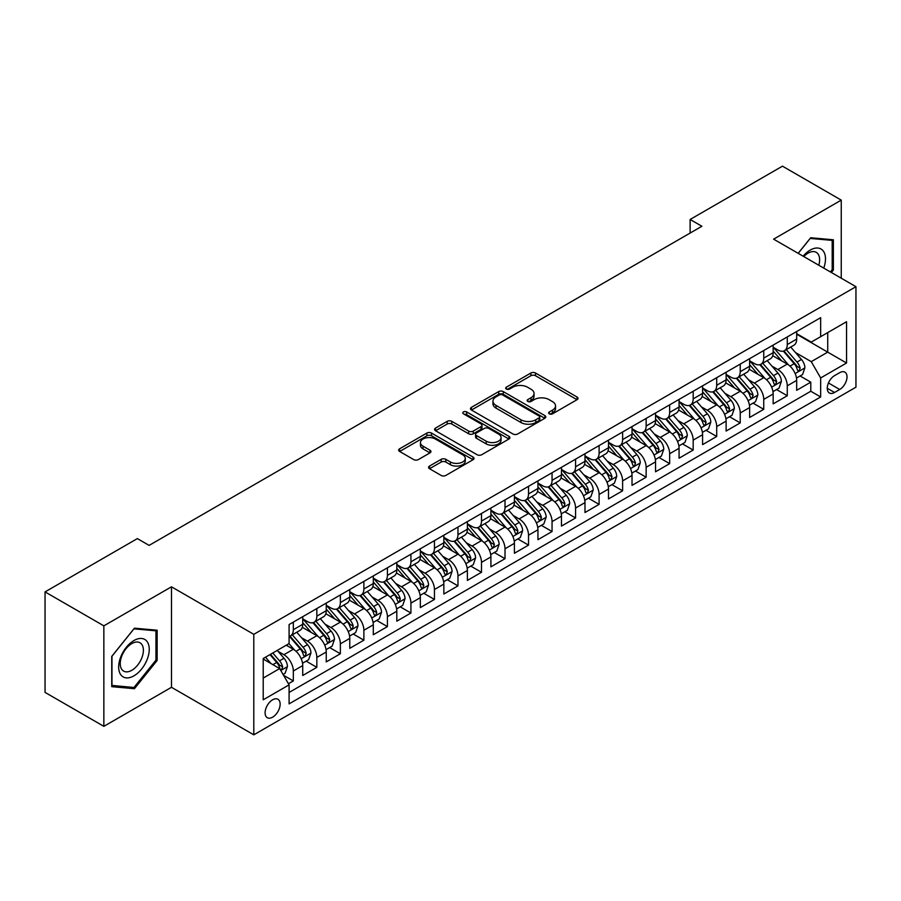 <?xml version="1.0" encoding="UTF-8"?>
<svg xmlns="http://www.w3.org/2000/svg" width="901" height="901" viewBox="0 0 901 901"><rect width="100%" height="100%" fill="white"/><g stroke="black" fill="none" stroke-linecap="round" stroke-linejoin="round"><path stroke-width="1.35" d="M549.295 413.841A2.286 1.318 0 0 0 552.527 413.841L577.057 399.672A3.266 1.881 0 0 0 578.014 398.343A3.266 1.881 0 0 0 577.057 397.014L535.498 373.014A3.266 1.881 0 0 0 530.88 373.014L506.351 387.182A2.286 1.318 0 0 0 505.686 388.117A2.286 1.318 0 0 0 506.351 389.041A2.286 1.318 0 0 0 509.583 389.041L512.759 387.216A10.452 6.037 0 0 1 527.535 387.216L531.004 389.209A10.452 6.037 0 0 1 534.056 393.478A10.452 6.037 0 0 1 531.004 397.746L527.828 399.571A2.286 1.318 0 0 0 527.153 400.506A2.286 1.318 0 0 0 527.828 401.441A2.286 1.318 0 0 0 531.061 401.441L534.237 399.605A10.452 6.037 0 0 1 549.013 399.605L552.471 401.609A10.452 6.037 0 0 1 555.534 405.878A10.452 6.037 0 0 1 552.471 410.135L549.295 411.971A2.286 1.318 0 0 0 548.63 412.906A2.286 1.318 0 0 0 549.295 413.841L549.295 411.971M272.62 717.173A10.643 6.149 120 0 0 279.569 707.792A10.643 6.149 120 0 0 277.947 699.266A10.643 6.149 120 0 0 272.62 699.795A10.643 6.149 120 0 0 265.671 709.177A10.643 6.149 120 0 0 267.293 717.703A10.643 6.149 120 0 0 272.62 717.173M429.529 466.054A3.266 1.881 0 0 0 428.572 467.394A3.266 1.881 0 0 0 429.529 468.723L441.186 475.458A3.266 1.881 0 0 0 445.804 475.458L473.048 459.724A3.266 1.881 0 0 0 474.005 458.395A3.266 1.881 0 0 0 473.048 457.055L431.489 433.066A3.266 1.881 0 0 0 426.871 433.066L399.627 448.799A3.266 1.881 0 0 0 398.67 450.128A3.266 1.881 0 0 0 399.627 451.457L413.717 459.589A3.266 1.881 0 0 0 418.334 459.589L429.991 452.865A3.266 1.881 0 0 0 430.948 451.525A3.266 1.881 0 0 0 429.991 450.196L423.008 446.164A8.74 5.046 0 0 1 420.452 442.594A8.74 5.046 0 0 1 425.835 437.942A8.74 5.046 0 0 1 435.363 439.035L462.72 454.825A8.74 5.046 0 0 1 465.276 458.395A8.74 5.046 0 0 1 459.882 463.046A8.74 5.046 0 0 1 450.365 461.954L445.804 459.33A3.266 1.881 0 0 0 441.186 459.33L429.529 466.054L429.529 468.723L441.186 462.044L441.186 459.33M171.483 586.81L103.852 625.846L45.05 591.901L45.05 692.396L103.852 726.341L171.483 687.305L253.8 734.833L253.8 634.338L171.483 586.81L171.483 687.305M841.252 278.206L841.252 200.123L773.621 239.159L855.95 286.687L253.8 634.338M841.252 200.123L782.451 166.167L690.121 219.472L690.121 233.055M45.05 591.901L137.369 538.595L149.127 545.387L701.89 226.264L690.121 219.472M512.996 434A3.266 1.881 0 0 0 517.613 434L544.857 418.267A3.266 1.881 0 0 0 545.815 416.938A3.266 1.881 0 0 0 544.857 415.609L503.299 391.608A3.266 1.881 0 0 0 498.681 391.608L471.437 407.342A3.266 1.881 0 0 0 470.48 408.671A3.266 1.881 0 0 0 471.437 410.011L512.996 434M464.387 414.336A2.286 1.318 0 0 1 466.695 414.651L466.695 411.937L508.952 436.332A3.266 1.881 0 0 1 509.91 437.661A3.266 1.881 0 0 1 508.952 439.001L481.708 454.723A3.266 1.881 0 0 1 477.091 454.723L435.532 430.734L435.532 428.065A3.266 1.881 0 0 0 434.575 429.405A3.266 1.881 0 0 0 435.532 430.734M435.532 428.065L447.189 421.341A3.266 1.881 0 0 1 451.806 421.341L468.666 431.072A3.266 1.881 0 0 0 473.284 431.072L481.01 426.601A3.266 1.881 0 0 0 481.967 425.272A3.266 1.881 0 0 0 481.01 423.932L463.463 413.807A2.286 1.318 0 0 1 462.799 412.872A2.286 1.318 0 0 1 464.206 411.656A2.286 1.318 0 0 1 466.695 411.937M288.433 683.735L293.321 680.919L283.556 675.288M278.004 651.299L283.905 654.712A13.301 7.681 60 0 1 293.321 671.008L302.725 665.569L302.725 675.491L316.837 667.337L306.137 661.154M301.531 637.717L307.432 641.129A13.301 7.681 60 0 1 316.837 657.426L326.252 651.997L326.252 661.908L340.364 653.754L329.653 647.582M325.047 624.134L330.949 627.547A13.301 7.681 60 0 1 340.364 643.843L349.768 638.415L349.768 648.326L363.88 640.183L353.181 634M348.563 610.563L354.476 613.964A13.301 7.681 60 0 1 363.88 630.261L373.296 624.832L373.296 634.743L387.407 626.6L376.697 620.417M372.09 596.98L377.992 600.393A13.301 7.681 60 0 1 387.407 616.689L396.812 611.25L396.812 621.172L410.924 613.018L400.224 606.835M395.607 583.398L401.519 586.81A13.301 7.681 60 0 1 410.924 603.107L420.339 597.678L420.339 607.589L434.451 599.435L423.74 593.263M419.134 569.815L425.035 573.227A13.301 7.681 60 0 1 434.451 589.524L443.855 584.096L443.855 594.007L457.967 585.864L447.268 579.681M442.65 556.244L448.563 559.645A13.301 7.681 60 0 1 457.967 575.942L467.371 570.513L467.371 580.424L481.494 572.281L470.784 566.098M466.177 542.661L472.079 546.074A13.301 7.681 60 0 1 481.494 562.37L490.899 556.931L490.899 566.842L505.01 558.699L494.311 552.516M489.694 529.078L495.606 532.491A13.301 7.681 60 0 1 505.01 548.788L514.415 543.348L514.415 553.27L528.527 545.116L517.827 538.944M513.221 515.496L519.122 518.908A13.301 7.681 60 0 1 528.527 535.205L537.942 529.777L537.942 539.688L552.054 531.534L541.355 525.362M536.737 501.925L542.65 505.326A13.301 7.681 60 0 1 552.054 521.623L561.458 516.194L561.458 526.105L575.57 517.962L564.871 511.779M560.264 488.342L566.166 491.755A13.301 7.681 60 0 1 575.57 508.04L584.986 502.612L584.986 512.523L599.097 504.38L588.398 498.197M583.78 474.759L589.693 478.172A13.301 7.681 60 0 1 599.097 494.469L608.502 489.029L608.502 498.951L622.614 490.797L611.914 484.625M607.308 461.177L613.209 464.589A13.301 7.681 60 0 1 622.614 480.886L632.029 475.458L632.029 485.369L646.141 477.215L635.442 471.043M630.824 447.594L636.725 451.007A13.301 7.681 60 0 1 646.141 467.304L655.545 461.875L655.545 471.786L669.657 463.643L658.958 457.46M654.351 434.023L660.253 437.424A13.301 7.681 60 0 1 669.657 453.721L679.072 448.293L679.072 458.204L693.184 450.061L682.485 443.878M677.867 420.44L683.769 423.853A13.301 7.681 60 0 1 693.184 440.15L702.589 434.71L702.589 444.632L716.7 436.478L706.001 430.295M701.395 406.858L707.296 410.27A13.301 7.681 60 0 1 716.7 426.567L726.116 421.139L726.116 431.05L740.228 422.896L729.517 416.724M724.911 393.275L730.812 396.688A13.301 7.681 60 0 1 740.228 412.985L749.632 407.556L749.632 417.467L763.744 409.324L753.045 403.141M748.427 379.704L754.34 383.105A13.301 7.681 60 0 1 763.744 399.402L773.159 393.974L773.159 403.885L787.271 395.742L787.271 385.831A13.301 7.681 -120 0 0 777.856 369.534L771.954 366.121M776.561 389.559L787.271 395.742M302.725 665.569A13.301 7.681 -120 0 0 293.321 649.272L286.259 645.206M326.252 651.997A13.301 7.681 -120 0 0 316.837 635.701L302.297 627.299M349.768 638.415A13.301 7.681 -120 0 0 340.364 622.118L325.813 613.716M373.296 624.832A13.301 7.681 -120 0 0 363.88 608.535L349.34 600.134M396.812 611.25A13.301 7.681 -120 0 0 387.407 594.953L372.856 586.562M420.339 597.678A13.301 7.681 -120 0 0 410.924 581.382L396.384 572.98M443.855 584.096A13.301 7.681 -120 0 0 434.451 567.799L419.9 559.397M467.371 570.513A13.301 7.681 -120 0 0 457.967 554.216L443.427 545.815M490.899 556.931A13.301 7.681 -120 0 0 481.494 540.634L466.943 532.243M514.415 543.348A13.301 7.681 -120 0 0 505.01 527.062L490.459 518.661M537.942 529.777A13.301 7.681 -120 0 0 528.527 513.48L513.987 505.078M561.458 516.194A13.301 7.681 -120 0 0 552.054 499.897L537.503 491.495M584.986 502.612A13.301 7.681 -120 0 0 575.57 486.315L561.03 477.924M608.502 489.029A13.301 7.681 -120 0 0 599.097 472.732L584.546 464.342M632.029 475.458A13.301 7.681 -120 0 0 622.614 459.161L608.074 450.759M655.545 461.875A13.301 7.681 -120 0 0 646.141 445.578L631.59 437.176M679.072 448.293A13.301 7.681 -120 0 0 669.657 431.996L655.117 423.594M702.589 434.71A13.301 7.681 -120 0 0 693.184 418.413L678.633 410.023M726.116 421.139A13.301 7.681 -120 0 0 716.7 404.842L702.161 396.44M749.632 407.556A13.301 7.681 -120 0 0 740.228 391.259L725.677 382.857M773.159 393.974A13.301 7.681 -120 0 0 763.744 377.677L749.204 369.275M839.721 372.654L834.54 375.638A10.316 5.958 120 0 0 827.805 384.727A10.316 5.958 120 0 0 829.393 392.994A10.316 5.958 120 0 0 834.54 392.476L839.721 389.491A10.316 5.958 120 0 0 846.456 380.402A10.316 5.958 120 0 0 844.879 372.147A10.316 5.958 120 0 0 839.721 372.654M253.8 734.833L855.95 387.182L855.95 286.687M263.216 678.07L279.67 668.565L289.086 684.861L289.086 703.872L820.665 396.958L820.665 377.947L811.26 361.65L795.47 352.539M289.086 684.861L263.216 699.795L263.216 658.507L289.086 643.573L289.086 624.562L820.665 317.659L820.665 336.67L846.546 321.725L846.546 363.013L820.665 377.947M302.725 618.852L307.432 621.577A13.301 7.681 60 0 0 314.089 622.231L323.493 616.802A13.301 7.681 -120 0 0 326.252 610.709L326.252 603.107M326.252 605.281L330.949 607.995A13.301 7.681 60 0 0 337.605 608.648L347.009 603.22A13.301 7.681 -120 0 0 349.768 597.126L349.768 589.524M349.768 591.698L354.476 594.412A13.301 7.681 60 0 0 361.132 595.077L370.536 589.637A13.301 7.681 -120 0 0 373.296 583.544L373.296 575.942M373.296 578.115L377.992 580.83A13.301 7.681 60 0 0 384.648 581.494L394.052 576.066A13.301 7.681 -120 0 0 396.812 569.973L396.812 562.359M396.812 564.533L401.519 567.258A13.301 7.681 60 0 0 408.164 567.912L417.58 562.483A13.301 7.681 -120 0 0 420.339 556.39L420.339 548.788M420.339 550.962L425.035 553.676A13.301 7.681 60 0 0 431.692 554.329L441.096 548.9A13.301 7.681 -120 0 0 443.855 542.807L443.855 535.205M443.855 537.379L448.563 540.093A13.301 7.681 60 0 0 455.208 540.758L464.623 535.318A13.301 7.681 -120 0 0 467.371 529.225L467.371 521.623M467.371 523.796L472.079 526.511A13.301 7.681 60 0 0 478.735 527.175L488.139 521.735A13.301 7.681 -120 0 0 490.899 515.654L490.899 508.04M490.899 510.214L495.606 512.939A13.301 7.681 60 0 0 502.251 513.593L511.667 508.164A13.301 7.681 -120 0 0 514.415 502.071L514.415 494.469M514.415 496.642L519.122 499.357A13.301 7.681 60 0 0 525.779 500.01L535.183 494.581A13.301 7.681 -120 0 0 537.942 488.488L537.942 480.886M537.942 483.06L542.65 485.774A13.301 7.681 60 0 0 549.295 486.427L558.71 480.999A13.301 7.681 -120 0 0 561.458 474.906L561.458 467.304M561.458 469.477L566.166 472.192A13.301 7.681 60 0 0 572.822 472.856L582.226 467.416A13.301 7.681 -120 0 0 584.986 461.335L584.986 453.721M584.986 455.895L589.693 458.609A13.301 7.681 60 0 0 596.338 459.273L605.754 453.845A13.301 7.681 -120 0 0 608.502 447.752L608.502 440.15M608.502 442.323L613.209 445.038A13.301 7.681 60 0 0 619.865 445.691L629.27 440.262A13.301 7.681 -120 0 0 632.029 434.169L632.029 426.567M632.029 428.741L636.725 431.455A13.301 7.681 60 0 0 643.382 432.108L652.797 426.68A13.301 7.681 -120 0 0 655.545 420.587L655.545 412.985M655.545 415.158L660.253 417.873A13.301 7.681 60 0 0 666.909 418.537L676.313 413.097A13.301 7.681 -120 0 0 679.072 407.015L679.072 399.402M679.072 401.576L683.769 404.29A13.301 7.681 60 0 0 690.425 404.954L699.829 399.526A13.301 7.681 -120 0 0 702.589 393.433L702.589 385.819M702.589 387.993L707.296 390.719A13.301 7.681 60 0 0 713.952 391.372L723.357 385.943A13.301 7.681 -120 0 0 726.116 379.85L726.116 372.248M726.116 374.422L730.812 377.136A13.301 7.681 60 0 0 737.468 377.789L746.873 372.361A13.301 7.681 -120 0 0 749.632 366.268L749.632 358.666M749.632 360.839L754.34 363.553A13.301 7.681 60 0 0 760.996 364.218L770.4 358.778A13.301 7.681 -120 0 0 773.159 352.685L773.159 345.083M289.086 692.464L810.787 391.259L810.787 382.159L796.675 390.302L796.675 380.391A13.301 7.681 -120 0 0 787.271 364.094L772.72 355.704M773.159 347.257L777.856 349.971A13.301 7.681 -120 0 0 784.512 350.635A13.301 7.681 -120 0 0 787.271 344.542L787.271 336.94M784.512 350.635L793.916 345.207A13.301 7.681 -120 0 0 796.675 339.114L796.675 331.5M293.321 622.118L293.321 629.72A13.301 7.681 60 0 1 290.561 635.813A13.301 7.681 60 0 1 289.086 636.354M290.561 635.813L299.977 630.385A13.301 7.681 -120 0 0 302.725 624.292L302.725 616.689M316.837 608.535L316.837 616.138A13.301 7.681 60 0 1 314.089 622.231M340.364 594.953L340.364 602.566A13.301 7.681 60 0 1 337.605 608.648M363.88 581.382L363.88 588.984A13.301 7.681 60 0 1 361.132 595.077M387.407 567.799L387.407 575.401A13.301 7.681 60 0 1 384.648 581.494M410.924 554.216L410.924 561.819A13.301 7.681 60 0 1 408.164 567.912M434.451 540.634L434.451 548.236A13.301 7.681 60 0 1 431.692 554.329M457.967 527.051L457.967 534.665A13.301 7.681 60 0 1 455.208 540.758M481.494 513.48L481.494 521.082A13.301 7.681 60 0 1 478.735 527.175M505.01 499.897L505.01 507.5A13.301 7.681 60 0 1 502.251 513.593M528.527 486.315L528.527 493.917A13.301 7.681 60 0 1 525.779 500.01M552.054 472.732L552.054 480.346A13.301 7.681 60 0 1 549.295 486.427M575.57 459.161L575.57 466.763A13.301 7.681 60 0 1 572.822 472.856M599.097 445.578L599.097 453.18A13.301 7.681 60 0 1 596.338 459.273M622.614 431.996L622.614 439.598A13.301 7.681 60 0 1 619.865 445.691M646.141 418.413L646.141 426.027A13.301 7.681 60 0 1 643.382 432.108M669.657 404.842L669.657 412.444A13.301 7.681 60 0 1 666.909 418.537M693.184 391.259L693.184 398.861A13.301 7.681 60 0 1 690.425 404.954M716.7 377.677L716.7 385.279A13.301 7.681 60 0 1 713.952 391.372M740.228 364.094L740.228 371.708A13.301 7.681 60 0 1 737.468 377.789M763.744 350.512L763.744 358.125A13.301 7.681 60 0 1 760.996 364.218M763.744 399.402L763.744 409.324M740.228 412.985L740.228 422.896M716.7 426.567L716.7 436.478M693.184 440.15L693.184 450.061M669.657 453.721L669.657 463.643M646.141 467.304L646.141 477.215M622.614 480.886L622.614 490.797M599.097 494.469L599.097 504.38M575.57 508.04L575.57 517.962M552.054 521.623L552.054 531.534M528.527 535.205L528.527 545.116M505.01 548.788L505.01 558.699M481.494 562.37L481.494 572.281M457.967 575.942L457.967 585.864M434.451 589.524L434.451 599.435M410.924 603.107L410.924 613.018M387.407 616.689L387.407 626.6M363.88 630.261L363.88 640.183M340.364 643.843L340.364 653.754M316.837 657.426L316.837 667.337M293.321 671.008L293.321 680.919M279.67 668.565L263.216 659.059M811.26 361.65L827.726 352.145L827.726 332.593L846.546 321.725M796.675 334.226L846.546 363.013M796.675 333.674L811.26 342.098L820.665 336.67M103.852 625.846L103.852 726.341M800.088 375.976L810.787 382.159M810.787 391.259L820.665 396.958M831.386 272.507L833.369 270.052L833.369 239.779L810.675 237.751L798.151 253.327M111.735 686.675L134.429 688.702L157.134 660.467L157.134 630.204L134.429 628.177L111.735 656.412L111.735 686.675M832.197 269.365L833.369 270.052M155.952 659.791L157.134 660.467M132.03 687.328L134.429 688.702M550.207 414.156L552.471 412.861A10.452 6.037 0 0 0 555.534 408.592L555.534 405.878M534.056 393.478L534.056 396.192A10.452 6.037 0 0 1 531.004 400.461L528.741 401.767M577.012 399.706L535.498 375.728A3.266 1.881 0 0 0 530.88 375.728L507.263 389.367M544.812 418.301L503.299 394.323A3.266 1.881 0 0 0 498.681 394.323L471.482 410.034M539.08 417.873A2.286 1.318 0 0 0 539.755 416.938A2.286 1.318 0 0 0 539.08 416.003L502.6 394.942A2.286 1.318 0 0 0 499.368 394.942L496.023 396.879A10.452 6.037 0 0 0 492.96 401.148A10.452 6.037 0 0 0 496.023 405.405L520.958 419.798A10.452 6.037 0 0 0 535.735 419.798L539.08 417.873L539.08 420.587A2.286 1.318 0 0 0 539.755 419.652L539.755 416.938M492.96 401.148L492.96 403.862A10.452 6.037 0 0 0 496.023 408.119L496.023 405.405M539.08 420.587L535.735 422.524A10.452 6.037 0 0 1 520.958 422.524L496.023 408.119M435.577 430.757L447.189 424.056L447.189 421.341M481.967 425.272L481.967 427.986A3.266 1.881 0 0 1 481.01 429.315L473.284 433.786A3.266 1.881 0 0 1 468.666 433.786L451.806 424.056A3.266 1.881 0 0 0 447.189 424.056M466.695 414.651L508.907 439.024M486.157 441.163A8.74 5.046 0 0 0 495.674 442.256A8.74 5.046 0 0 0 501.057 437.604A8.74 5.046 0 0 0 498.501 434.034L488.86 428.471A3.266 1.881 0 0 0 484.242 428.471L476.516 432.93A3.266 1.881 0 0 0 475.559 434.271A3.266 1.881 0 0 0 476.516 435.6L486.157 441.163L486.157 443.878A8.74 5.046 0 0 0 495.674 444.97A8.74 5.046 0 0 0 501.057 440.319L501.057 437.604M475.559 434.271L475.559 436.985A3.266 1.881 0 0 0 476.516 438.314L476.516 435.6M486.157 443.878L476.516 438.314M465.276 458.395L465.276 461.109A8.74 5.046 0 0 1 459.882 465.772A8.74 5.046 0 0 1 450.365 464.679L445.804 462.044A3.266 1.881 0 0 0 441.186 462.044M420.452 442.594L420.452 445.308A8.74 5.046 0 0 0 423.008 448.878L423.008 446.164M429.946 452.888L423.008 448.878M473.048 457.055L473.048 459.724L431.489 435.78A3.266 1.881 0 0 0 426.871 435.78L399.672 451.491M796.473 378.06L802.554 374.557L804.908 367.766A8.819 5.091 -120 0 0 801.473 359.488L790.729 347.043M788.578 364.961L775.829 350.196A25.442 14.698 -120 0 0 773.159 347.403M781.584 360.817L774.455 352.561A21.117 12.197 -120 0 0 773.159 351.142M783.318 351.108L794.186 363.7A8.819 5.091 60 0 1 797.329 369.77L797.971 370.818L799.153 370.649L800.144 368.137A8.819 5.091 -120 0 0 797.002 362.067L786.258 349.622M783.949 350.906L795.628 364.432A4.494 2.59 60 0 1 796.766 366.189L800.144 368.137M823.751 268.104A21.624 12.479 120 0 0 810.202 250.095A21.624 12.479 120 0 0 803.118 256.188M818.806 265.243A16.376 9.449 120 0 0 816.238 252.336A16.376 9.449 120 0 0 808.062 253.147A16.376 9.449 120 0 0 803.771 256.571M798.207 253.35L810.202 238.427L832.197 240.387L832.197 269.714L830.407 271.944M830.733 239.542L832.197 240.387M147.201 659.352A21.624 12.479 120 0 0 141.603 638.471A21.624 12.479 120 0 0 120.723 656.987A21.624 12.479 120 0 0 126.32 677.879A21.624 12.479 120 0 0 147.201 659.352M141.84 657.831A16.376 9.449 120 0 0 140.004 642.762A16.376 9.449 120 0 0 121.793 656.041A16.376 9.449 120 0 0 123.628 671.11A16.376 9.449 120 0 0 141.84 657.831M111.972 685.526L111.972 656.21L133.956 628.853L155.952 630.813L155.952 660.14L133.956 687.497L111.735 685.391M154.499 629.968L155.952 630.813M772.957 391.642L779.038 388.14L781.381 381.348A8.819 5.091 -120 0 0 777.957 373.07L767.202 360.625M765.05 378.533L752.312 363.779A25.442 14.698 -120 0 0 749.632 360.986M758.068 374.399L750.938 366.144A21.117 12.197 -120 0 0 749.632 364.725M759.791 364.691L770.659 377.271A8.819 5.091 60 0 1 773.801 383.353L774.443 384.389L775.637 384.231L776.628 381.72A8.819 5.091 -120 0 0 773.486 375.649L762.742 363.204M760.433 364.488L772.112 378.015A4.494 2.59 60 0 1 773.238 379.76L776.628 381.72M749.441 405.225L755.511 401.711L757.865 394.92A8.819 5.091 -120 0 0 754.43 386.642L743.685 374.208M741.534 392.115L728.785 377.361A25.442 14.698 -120 0 0 726.116 374.568M734.54 387.982L727.411 379.726A21.117 12.197 -120 0 0 726.116 378.307M736.275 378.274L747.143 390.854A8.819 5.091 60 0 1 750.285 396.924L750.927 397.972L752.121 397.803L753.101 395.302A8.819 5.091 -120 0 0 749.959 389.232L739.214 376.787M736.905 378.071L748.585 391.586A4.494 2.59 60 0 1 749.722 393.343L753.101 395.302M725.913 418.807L731.995 415.293L734.349 408.502A8.819 5.091 -120 0 0 730.914 400.224L720.169 387.779M718.007 405.698L705.269 390.944A25.442 14.698 -120 0 0 702.589 388.14M711.024 401.553L703.895 393.298A21.117 12.197 -120 0 0 702.589 391.879M712.747 391.856L723.616 404.436A8.819 5.091 60 0 1 726.758 410.507L727.4 411.554L728.594 411.385L729.585 408.885A8.819 5.091 -120 0 0 726.443 402.803L715.698 390.37M713.389 391.642L725.068 405.168A4.494 2.59 60 0 1 726.195 406.925L729.585 408.885M702.397 432.379L708.468 428.876L710.821 422.085A8.819 5.091 -120 0 0 707.386 413.807L696.642 401.362M694.491 419.28L681.742 404.526A25.442 14.698 -120 0 0 679.072 401.722M687.497 415.136L680.368 406.88A21.117 12.197 -120 0 0 679.072 405.461M689.231 405.427L700.1 418.019A8.819 5.091 60 0 1 703.242 424.089L703.884 425.137L705.078 424.968L706.069 422.456A8.819 5.091 -120 0 0 702.915 416.386L692.171 403.941M689.862 405.225L701.552 418.751A4.494 2.59 60 0 1 702.679 420.508L706.069 422.456M678.87 445.961L684.951 442.459L687.305 435.667A8.819 5.091 -120 0 0 683.87 427.389L673.126 414.944M670.963 432.863L658.226 418.098A25.442 14.698 -120 0 0 655.545 415.305M663.981 428.718L656.852 420.463A21.117 12.197 -120 0 0 655.545 419.044M665.704 419.01L676.572 431.602A8.819 5.091 60 0 1 679.714 437.672L680.356 438.719L681.55 438.55L682.541 436.039A8.819 5.091 -120 0 0 679.399 429.968L668.655 417.523M666.346 418.807L678.025 432.334A4.494 2.59 60 0 1 679.163 434.091L682.541 436.039M655.354 459.544L661.424 456.03L663.778 449.239A8.819 5.091 -120 0 0 660.343 440.972L649.598 428.527M647.447 446.434L634.698 431.68A25.442 14.698 -120 0 0 632.029 428.887M640.453 442.301L633.324 434.045A21.117 12.197 -120 0 0 632.029 432.626M642.188 432.593L653.056 445.173A8.819 5.091 60 0 1 656.198 451.255L656.84 452.291L658.034 452.122L659.025 449.622A8.819 5.091 -120 0 0 655.883 443.551L645.127 431.106M642.818 432.39L654.509 445.905A4.494 2.59 60 0 1 655.635 447.662L659.025 449.622M631.826 473.126L637.908 469.612L640.262 462.821A8.819 5.091 -120 0 0 636.827 454.543L626.082 442.109M623.92 460.017L611.182 445.263A25.442 14.698 -120 0 0 608.502 442.459M616.937 455.872L609.808 447.628A21.117 12.197 -120 0 0 608.502 446.209M618.66 446.175L629.529 458.755A8.819 5.091 60 0 1 632.671 464.826L633.313 465.873L634.507 465.704L635.498 463.204A8.819 5.091 -120 0 0 632.356 457.122L621.611 444.689M619.302 445.961L630.982 459.487A4.494 2.59 60 0 1 632.119 461.244L635.498 463.204M608.31 486.698L614.381 483.195L616.735 476.404A8.819 5.091 -120 0 0 613.299 468.126L602.555 455.681M600.404 473.599L587.655 458.846A25.442 14.698 -120 0 0 584.986 456.041M593.41 469.455L586.281 461.199A21.117 12.197 -120 0 0 584.986 459.78M595.144 459.747L606.013 472.338A8.819 5.091 60 0 1 609.155 478.408L609.797 479.456L610.991 479.287L611.982 476.775A8.819 5.091 -120 0 0 608.839 470.705L598.084 458.26M595.786 459.544L607.465 473.07A4.494 2.59 60 0 1 608.592 474.827L611.982 476.775M584.783 500.28L590.865 496.778L593.218 489.986A8.819 5.091 -120 0 0 589.783 481.708L579.039 469.263M576.888 487.182L564.139 472.417A25.442 14.698 -120 0 0 561.458 469.624M569.894 483.037L562.765 474.782A21.117 12.197 -120 0 0 561.458 473.363M571.617 473.329L582.485 485.921A8.819 5.091 60 0 1 585.639 491.991L586.269 493.038L587.463 492.87L588.454 490.358A8.819 5.091 -120 0 0 585.312 484.287L574.568 471.842M572.259 473.126L583.938 486.653A4.494 2.59 60 0 1 585.076 488.41L588.454 490.358M561.267 513.863L567.337 510.349L569.691 503.569A8.819 5.091 -120 0 0 566.256 495.291L555.512 482.846M553.36 500.753L540.611 485.999A25.442 14.698 -120 0 0 537.942 483.206M546.366 496.62L539.237 488.365A21.117 12.197 -120 0 0 537.942 486.945M548.101 486.912L558.969 499.492A8.819 5.091 60 0 1 562.111 505.574L562.753 506.61L563.947 506.441L564.938 503.941A8.819 5.091 -120 0 0 561.796 497.87L551.04 485.425M548.743 486.709L560.422 500.224A4.494 2.59 60 0 1 561.548 501.981L564.938 503.941M537.739 527.445L543.821 523.932L546.175 517.14A8.819 5.091 -120 0 0 542.74 508.862L531.995 496.428M529.844 514.336L517.095 499.582A25.442 14.698 -120 0 0 514.415 496.789M522.85 510.191L515.721 501.947A21.117 12.197 -120 0 0 514.415 500.528M524.573 500.494L535.453 513.074A8.819 5.091 60 0 1 538.595 519.145L539.237 520.192L540.42 520.023L541.411 517.523A8.819 5.091 -120 0 0 538.269 511.441L527.524 499.008M525.215 500.28L536.895 513.807A4.494 2.59 60 0 1 538.032 515.563L541.411 517.523M514.223 541.028L520.305 537.514L522.648 530.723A8.819 5.091 -120 0 0 519.224 522.445L508.468 510M506.317 527.918L493.568 513.165A25.442 14.698 -120 0 0 490.899 510.36M499.323 523.774L492.194 515.518A21.117 12.197 -120 0 0 490.899 514.099M501.057 514.066L511.926 526.657A8.819 5.091 60 0 1 515.068 532.728L515.71 533.775L516.904 533.606L517.895 531.094A8.819 5.091 -120 0 0 514.753 525.024L503.997 512.579M501.699 513.863L513.379 527.389A4.494 2.59 60 0 1 514.505 529.146L517.895 531.094M490.696 554.599L496.778 551.097L499.131 544.305A8.819 5.091 -120 0 0 495.696 536.027L484.952 523.582M482.801 541.501L470.052 526.736A25.442 14.698 -120 0 0 467.371 523.943M475.807 537.356L468.678 529.101A21.117 12.197 -120 0 0 467.371 527.682M477.53 527.648L488.41 540.24A8.819 5.091 60 0 1 491.552 546.31L492.194 547.357L493.376 547.189L494.367 544.677A8.819 5.091 -120 0 0 491.225 538.607L480.481 526.161M478.172 527.445L489.851 540.972A4.494 2.59 60 0 1 490.989 542.729L494.367 544.677M467.18 568.182L473.262 564.679L475.604 557.888A8.819 5.091 -120 0 0 472.18 549.61L461.425 537.165M459.273 555.072L446.524 540.318A25.442 14.698 -120 0 0 443.855 537.525M452.291 550.939L445.162 542.684A21.117 12.197 -120 0 0 443.855 541.264M454.014 541.231L464.882 553.811A8.819 5.091 60 0 1 468.024 559.893L468.666 560.929L469.86 560.771L470.851 558.26A8.819 5.091 -120 0 0 467.709 552.189L456.965 539.744M454.656 541.028L466.335 554.543A4.494 2.59 60 0 1 467.461 556.3L470.851 558.26M443.652 581.764L449.734 578.251L452.088 571.459A8.819 5.091 -120 0 0 448.653 563.181L437.909 550.748M435.757 568.655L423.008 553.901A25.442 14.698 -120 0 0 420.339 551.108M428.763 564.522L421.634 556.266A21.117 12.197 -120 0 0 420.339 554.847M430.498 554.813L441.366 567.393A8.819 5.091 60 0 1 444.508 573.464L445.15 574.511L446.333 574.342L447.324 571.842A8.819 5.091 -120 0 0 444.182 565.772L433.437 553.327M431.129 554.611L442.808 568.126A4.494 2.59 60 0 1 443.945 569.882L447.324 571.842M420.136 595.347L426.218 591.833L428.561 585.042A8.819 5.091 -120 0 0 425.137 576.764L414.381 564.319M412.23 582.237L399.492 567.484A25.442 14.698 -120 0 0 396.812 564.679M405.247 578.093L398.118 569.837A21.117 12.197 -120 0 0 396.812 568.418M406.97 568.396L417.839 580.976A8.819 5.091 60 0 1 420.981 587.047L421.623 588.094L422.817 587.925L423.808 585.413A8.819 5.091 -120 0 0 420.666 579.343L409.921 566.909M407.612 568.182L419.292 581.708A4.494 2.59 60 0 1 420.418 583.465L423.808 585.413M396.62 608.918L402.691 605.416L405.045 598.624A8.819 5.091 -120 0 0 401.609 590.346L390.865 577.901M388.714 595.82L375.965 581.066A25.442 14.698 -120 0 0 373.296 578.262M381.72 591.675L374.591 583.42A21.117 12.197 -120 0 0 373.296 582.001M383.454 581.967L394.323 594.559A8.819 5.091 60 0 1 397.465 600.629L398.107 601.677L399.289 601.508L400.281 598.996A8.819 5.091 -120 0 0 397.138 592.926L386.394 580.481M384.085 581.764L395.764 595.291A4.494 2.59 60 0 1 396.902 597.048L400.281 598.996M373.093 622.501L379.175 618.998L381.517 612.207A8.819 5.091 -120 0 0 378.093 603.929L367.338 591.484M365.187 609.391L352.449 594.637A25.442 14.698 -120 0 0 349.768 591.844M358.204 605.258L351.075 597.003A21.117 12.197 -120 0 0 349.768 595.584M359.927 595.55L370.795 608.141A8.819 5.091 60 0 1 373.938 614.212L374.579 615.248L375.773 615.09L376.764 612.579A8.819 5.091 -120 0 0 373.622 606.508L362.878 594.063M360.569 595.347L372.248 608.873A4.494 2.59 60 0 1 373.374 610.63L376.764 612.579M349.577 636.083L355.647 632.57L358.001 625.778A8.819 5.091 -120 0 0 354.566 617.512L343.822 605.067M341.67 622.974L328.921 608.22A25.442 14.698 -120 0 0 326.252 605.427M334.676 618.841L327.547 610.585A21.117 12.197 -120 0 0 326.252 609.166M336.411 609.132L347.279 621.713A8.819 5.091 60 0 1 350.421 627.783L351.063 628.83L352.257 628.661L353.237 626.161A8.819 5.091 -120 0 0 350.095 620.091L339.35 607.646M337.042 608.93L348.721 622.445A4.494 2.59 60 0 1 349.858 624.202L353.237 626.161M326.049 649.666L332.131 646.152L334.485 639.361A8.819 5.091 -120 0 0 331.05 631.083L320.305 618.638M318.143 636.557L305.405 621.803A25.442 14.698 -120 0 0 302.725 618.998M311.16 632.412L304.031 624.168A21.117 12.197 -120 0 0 302.725 622.749M312.884 622.715L323.752 635.295A8.819 5.091 60 0 1 326.894 641.366L327.536 642.413L328.73 642.244L329.721 639.744A8.819 5.091 -120 0 0 326.579 633.662L315.834 621.228M313.525 622.501L325.205 636.027A4.494 2.59 60 0 1 326.331 637.784L329.721 639.744M302.533 663.237L308.604 659.735L310.958 652.943A8.819 5.091 -120 0 0 307.523 644.665L296.778 632.22M294.627 650.139L288.996 643.618M287.633 645.994L286.721 644.936M289.367 636.286L300.236 648.878A8.819 5.091 60 0 1 303.378 654.948L304.02 655.996L305.214 655.827L306.205 653.315A8.819 5.091 -120 0 0 303.051 647.245L292.307 634.8M289.998 636.083L301.689 649.61A4.494 2.59 60 0 1 302.815 651.367L306.205 653.315M283.083 674.466L285.088 673.317L287.442 666.526A8.819 5.091 -120 0 0 284.006 658.248L277.238 650.409M270.919 663.508L265.48 657.201M264.117 659.577L263.216 658.53M269.951 654.622L276.708 662.46A8.819 5.091 60 0 1 279.851 668.531L280.493 669.578L281.686 669.409L282.677 666.898A8.819 5.091 -120 0 0 279.535 660.827L272.766 652.988M270.491 654.306L278.161 663.192A4.494 2.59 60 0 1 279.299 664.949L282.677 666.898M283.905 654.712L293.321 649.272M307.432 641.129L316.837 635.701M330.949 627.547L340.364 622.118M354.476 613.964L363.88 608.535M377.992 600.393L387.407 594.953M401.519 586.81L410.924 581.382M425.035 573.227L434.451 567.799M448.563 559.645L457.967 554.216M472.079 546.074L481.494 540.634M495.606 532.491L505.01 527.062M519.122 518.908L528.527 513.48M542.65 505.326L552.054 499.897M566.166 491.755L575.57 486.315M589.693 478.172L599.097 472.732M613.209 464.589L622.614 459.161M636.725 451.007L646.141 445.578M660.253 437.424L669.657 431.996M683.769 423.853L693.184 418.413M707.296 410.27L716.7 404.842M730.812 396.688L740.228 391.259M754.34 383.105L763.744 377.677M777.856 369.534L787.271 364.094M787.271 344.542L796.675 339.114M293.321 629.72L302.725 624.292M316.837 616.138L326.252 610.709M340.364 602.566L349.768 597.126M363.88 588.984L373.296 583.544M387.407 575.401L396.812 569.973M410.924 561.819L420.339 556.39M434.451 548.236L443.855 542.807M457.967 534.665L467.371 529.225M481.494 521.082L490.899 515.654M505.01 507.5L514.415 502.071M528.527 493.917L537.942 488.488M552.054 480.346L561.458 474.906M575.57 466.763L584.986 461.335M599.097 453.18L608.502 447.752M622.614 439.598L632.029 434.169M646.141 426.027L655.545 420.587M669.657 412.444L679.072 407.015M693.184 398.861L702.589 393.433M716.7 385.279L726.116 379.85M740.228 371.708L749.632 366.268M763.744 358.125L773.159 352.685M787.271 385.831L796.675 380.391M828.436 382.981L839.721 389.491M827.253 388.275L834.54 392.476M552.471 412.861L552.471 410.135M527.828 401.441L527.828 399.571M531.004 400.461L531.004 397.746M506.351 389.041L506.351 387.182M530.88 375.728L530.88 373.014M535.498 375.728L535.498 373.014M577.057 399.672L577.057 397.014M471.437 410.011L471.437 407.342M498.681 394.323L498.681 391.608M503.299 394.323L503.299 391.608M544.857 418.267L544.857 415.609M520.958 422.524L520.958 419.798M535.735 422.524L535.735 419.798M451.806 424.056L451.806 421.341M468.666 433.786L468.666 431.072M473.284 433.786L473.284 431.072M481.01 429.315L481.01 426.601M508.952 439.001L508.952 436.332M445.804 462.044L445.804 459.33M450.365 464.679L450.365 461.954M429.991 452.865L429.991 450.196M399.627 451.457L399.627 448.799M426.871 435.78L426.871 433.066M431.489 435.78L431.489 433.066M795.132 373.543L804.852 367.935M775.829 350.196L777.045 349.498M797.002 362.067L801.473 359.488M789.974 366.121L794.186 363.7M771.616 387.126L781.325 381.517M752.312 363.779L753.518 363.08M773.486 375.649L777.957 373.07M766.458 379.704L770.659 377.271M748.089 400.708L757.809 395.089M728.785 377.361L730.001 376.663M749.959 389.232L754.43 386.642M742.931 393.286L747.143 390.854M724.573 414.28L734.281 408.671M705.269 390.944L706.474 390.246M726.443 402.803L730.914 400.224M719.415 406.869L723.616 404.436M701.046 427.862L710.765 422.254M681.742 404.526L682.958 403.817M702.915 416.386L707.386 413.807M695.899 420.44L700.1 418.019M677.529 441.445L687.238 435.836M658.226 418.098L659.431 417.4M679.399 429.968L683.87 427.389M672.371 434.023L676.572 431.602M654.002 455.028L663.722 449.419M634.698 431.68L635.915 430.982M655.883 443.551L660.343 440.972M648.855 447.606L653.056 445.173M630.486 468.599L640.206 462.99M611.182 445.263L612.387 444.565M632.356 457.122L636.827 454.543M625.328 461.188L629.529 458.755M606.959 482.181L616.678 476.573M587.655 458.846L588.871 458.136M608.839 470.705L613.299 468.126M601.812 474.759L606.013 472.338M583.443 495.764L593.162 490.155M564.139 472.417L565.344 471.719M585.312 484.287L589.783 481.708M578.284 488.342L582.485 485.921M559.915 509.347L569.635 503.738M540.611 485.999L541.828 485.301M561.796 497.87L566.256 495.291M554.768 501.925L558.969 499.492M536.399 522.918L546.119 517.309M517.095 499.582L518.3 498.884M538.269 511.441L542.74 508.862M531.241 515.507L535.453 513.074M512.872 536.5L522.591 530.892M493.568 513.165L494.784 512.466M514.753 525.024L519.224 522.445M507.725 529.078L511.926 526.657M489.356 550.083L499.075 544.474M470.052 526.736L471.268 526.038M491.225 538.607L495.696 536.027M484.197 542.661L488.41 540.24M465.84 563.666L475.548 558.057M446.524 540.318L447.741 539.62M467.709 552.189L472.18 549.61M460.681 556.244L464.882 553.811M442.312 577.248L452.032 571.628M423.008 553.901L424.225 553.203M444.182 565.772L448.653 563.181M437.154 569.826L441.366 567.393M418.796 590.819L428.504 585.211M399.492 567.484L400.697 566.785M420.666 579.343L425.137 576.764M413.638 583.409L417.839 580.976M395.269 604.402L404.988 598.793M375.965 581.066L377.181 580.357M397.138 592.926L401.609 590.346M390.11 596.98L394.323 594.559M371.753 617.985L381.461 612.376M352.449 594.637L353.654 593.939M373.622 606.508L378.093 603.929M366.594 610.563L370.795 608.141M348.225 631.567L357.945 625.958M328.921 608.22L330.138 607.522M350.095 620.091L354.566 617.512M343.067 624.145L347.279 621.713M324.709 645.139L334.417 639.53M305.405 621.803L306.61 621.104M326.579 633.662L331.05 631.083M319.551 637.728L323.752 635.295M301.182 658.721L310.901 653.112M303.051 647.245L307.523 644.665M296.035 651.299L300.236 648.878M280.797 670.49L287.374 666.695M279.535 660.827L284.006 658.248M272.913 664.656L276.708 662.46"/></g></svg>
